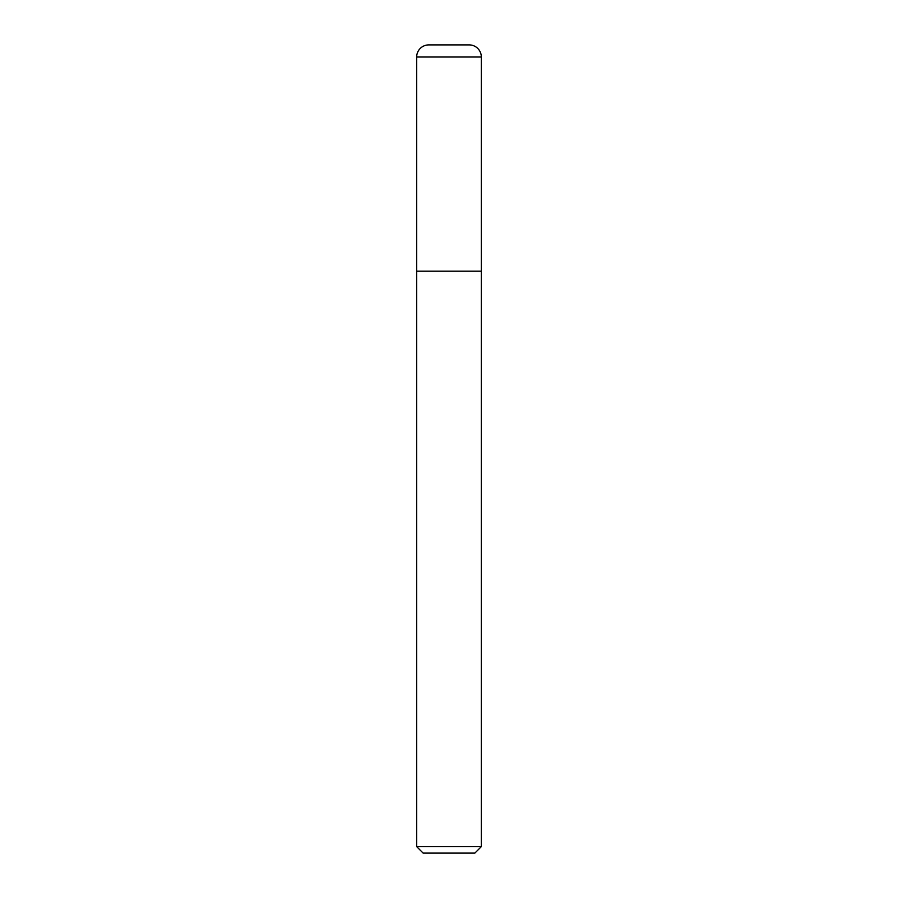 <?xml version="1.0" encoding="UTF-8"?>
<svg xmlns="http://www.w3.org/2000/svg" width="898" height="898" viewBox="0 0 898 898"><rect width="100%" height="100%" fill="white"/><g stroke="black" fill="none" stroke-linecap="round" stroke-linejoin="round"><path stroke-width="1.35" d="M481.328 846.634L481.328 57.023A12.123 12.123 0 0 0 469.205 44.9L428.795 44.9A12.123 12.123 0 0 0 416.672 57.023L416.672 846.634L423.138 853.1L474.862 853.1L481.328 846.634L416.672 846.634M416.672 271.196L481.328 271.196L416.672 271.196M416.672 57.023L481.328 57.023"/></g></svg>
